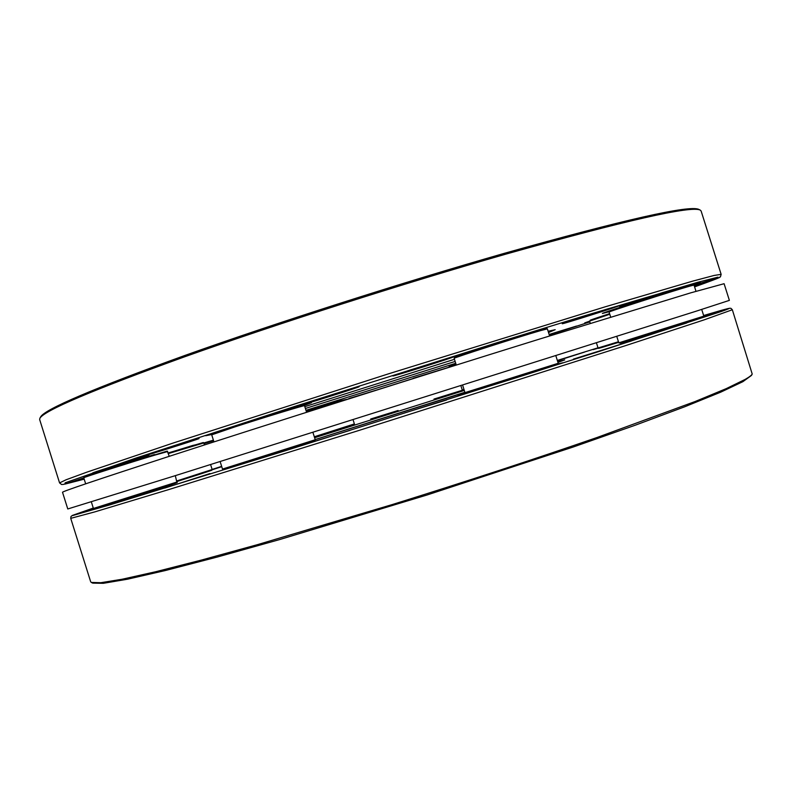 <?xml version="1.0" encoding="UTF-8"?>
<svg xmlns="http://www.w3.org/2000/svg" width="792" height="792" viewBox="0 0 792 792"><rect width="100%" height="100%" fill="white"/><g stroke="black" fill="none" stroke-linecap="round" stroke-linejoin="round"><path stroke-width="1.19" d="M169.24 456.321C263.667 425.71 420.562 376.012 540.144 338.887L690.753 292.842L724.096 283.704L729.373 300.376L696.514 311.078L175.329 475.645L67.775 508.969L62.528 492.297C61.449 491.773 97.02 479.784 169.24 456.321L167.251 451.084L97.079 472.478L83.952 477.091L83.764 477.794C81.665 477.942 130.779 462.28 155.153 455.034L167.726 451.529M203.257 442.53L168.191 453.014L192.882 445.421L203.791 442.946L168.369 453.578M456.063 364.36L454.648 364.726M91.565 475.002C80.17 478.269 82.487 477.269 98.535 472.002L154.499 454.539M306.395 411.672L346.648 399.386L338.758 401.059L306.227 411.147L338.748 401.059M598.356 317.978C584.536 322.077 588.278 320.641 609.592 313.682L591.386 319.75L589.555 321.087L609.771 314.246M460.657 355.915C449.559 359.004 454.895 356.964 476.645 349.787L539.778 330.076C552.509 326.769 544.233 328.68 547.361 328.868L540.629 330.601C518.889 336.808 451.113 358.588 454.172 358.36L454.697 357.36L484.615 347.203L539.798 330.066M218.335 432.363C206.831 435.55 212.236 433.511 234.551 426.225C273.26 413.652 321.621 399.336 297.743 407.444M616.612 309.325C604.415 312.85 608.85 311.147 629.917 304.197L689.02 285.684C697.881 283.526 691.416 284.813 694.02 285.07L715.958 278.477L694.228 285.763M303.871 405.187L303.93 405.128C307.652 402.95 207.831 434.263 211.87 434.026L211.949 434.026M693.406 284.595L693.475 284.546C696.623 282.774 613.909 308.979 609.612 311.108L609.305 311.335M505.464 254.252C403.187 283.546 275.576 324.383 184.318 356.915C92.327 390.169 44.184 410.612 39.897 418.245L39.649 419.542L59.578 482.912L66.023 479.803L86.813 472.171L173.24 443.005L388.822 373.735L605.147 306.831L692.673 281.14L714.077 275.467L721.136 274.329L701.118 210.989L700.168 210.058C690.891 205.633 625.997 220.364 505.464 254.252M698.871 209.415L698.752 209.365C689.396 204.9 624.66 219.532 504.563 253.262C402.653 282.417 275.557 323.087 184.645 355.539C92.981 388.733 44.986 409.167 40.649 416.859L40.59 416.968M455.143 361.439L305.385 408.474M455.727 363.28L305.969 410.335M304.811 406.652L454.469 359.301M548.123 331.274L555.192 329.69L548.519 332.511M203.791 442.966L213.404 440.164M213.414 440.203L203.93 443.381M168.171 452.935L203.603 442.669M441.817 369.448L413.117 378.279L441.817 369.448M378.497 389.446L349.044 398.495L378.497 389.446M589.693 321.502L584.714 322.908L589.594 321.186M549.133 334.471L576.507 326.057L549.282 334.937M694.366 286.189L702.88 283.734L694.515 286.645M605.652 309.504L621.274 304.969C623.185 305.019 560.548 324.898 562.251 323.71L605.652 309.504M662.577 292.604L676.754 288.486C678.556 288.506 618.106 307.732 619.76 306.613L662.577 292.604M314.404 400.257L359.132 386.654C361.241 386.694 296.475 407.078 298.129 405.841L314.404 400.257M410.929 369.755L453.994 356.647C456.073 356.707 391.198 377.18 392.901 375.933L410.929 369.755M92.832 472.864C96.426 471.22 149.975 454.549 148.896 455.41C150.866 455.37 91.06 474.062 92.496 473.032L92.832 472.864M140.946 456.608C145.619 454.588 200.109 437.62 199.01 438.52C201.069 438.511 138.927 457.954 140.451 456.845L140.946 456.608M83.982 478.467L68.231 483.051L83.784 477.853M454.469 364.993L449.173 366.419L455.954 364.013M609.068 311.731L602.415 313.464C601.039 313.375 645.262 298.921 676.309 289.347L700.405 282.318L693.832 284.783M211.692 434.511L205.692 435.729C216.355 431.363 313.79 400.98 311.385 402.752L304.356 405.435M552.014 365.835L518.354 377.022L467.072 392.664M465.696 393.159L557.944 364.132M598.633 348.381L618.641 342.332C592.723 350.321 592.673 350.193 618.512 341.926M161.915 487.228C181.368 481.229 181.309 481.407 161.756 487.773L98.317 507.751M94.07 508.929L177.032 482.665M314.355 436.927L339.025 429.165C368.825 419.869 349.361 426.334 314.464 437.293L354.163 424.542M463.993 389.476L462.241 389.961C462.122 390.535 462.766 390.535 464.152 389.981L462.914 390.317L464.112 389.882M177.012 481.011L198.089 474.388C223.71 466.409 210.207 470.993 177.151 481.447L211.791 470.26L212.157 469.527L176.972 480.883M675.695 325.383L703.128 317.117L683.328 323.572L620.195 343.065L675.695 325.383M70.726 518.354L90.664 581.744L91.318 582.427L100.822 582.704L122.176 579.229L155.776 571.715L201.316 560.102L257.568 544.619L392.416 504.514C464.666 482.011 536.075 458.608 597.089 437.481L695.01 401.564L726.274 388.615L745.193 379.388C749.262 377.061 751.598 375.279 752.212 374.042L732.333 309.751L704.009 319.909L625.502 345.658L358.43 430.62L168.567 489.634L94.565 511.959L70.726 518.354L70.983 516.503L72.399 515.414L93.288 508.058L72.527 515.592L110.207 504.771L285.348 450.727L599.247 351.41L721.334 311.484C735.956 306.316 730.056 307.662 703.643 315.533L709.385 313.83M91.417 582.476L92.723 583.13L103.326 583.318L127.423 579.219L165.449 570.507L216.82 557.162L279.744 539.54L427.046 494.99L573.269 446.995L634.917 425.334L684.654 406.801L720.799 392.129L742.896 381.665L751.469 375.428L752.162 374.141M315.176 439.56L464.864 392.258M464.944 392.486L315.196 439.619M314.602 437.719L464.29 390.436M557.746 361.746L564.745 359.895L557.944 362.389M686.733 322.988L630.491 340.59L686.733 322.988M631.382 340.976L573.428 359.113L631.382 340.976M558.182 363.855L562.904 362.756C547.203 368.201 454.796 397.138 458.063 395.594L465.34 393.06M177.23 482.437L93.773 508.87M354.321 424.393L314.483 437.332M618.661 342.372L598.386 348.332M446.648 399.96L404.573 412.959L446.648 399.96M349.965 430.402L309.781 442.827L349.965 430.402M164.686 488.1L210.038 473.537L164.686 488.1M115.048 503.187L159.449 488.931L115.048 503.187M93.565 508.712L77.814 513.533L93.406 508.424M212.167 469.567L221.74 466.646M221.74 466.666L212.177 469.795M370.715 418.998L398.119 410.484L370.715 418.998M434.006 399.059L462.29 390.268L434.006 399.059M557.35 360.499L584.704 352.024L557.429 360.736M598.158 348.173L593.159 349.648L598.069 348.015M703.672 315.652L712.166 313.117L703.751 315.889M703.821 316.107L725.749 309.415L703.85 316.473M312.098 441.401L243.51 463.538C208.048 474.547 225.423 468.547 265.023 456.014M454.558 365.597L456.162 364.657M234.402 427.056C263.795 417.523 306.049 404.682 304.514 405.712L303.613 405.187L281.863 411.385L234.541 426.225L212.028 433.966L211.721 434.838L234.402 427.056M610.672 317.097L609.088 312.068C606.177 312.365 672.735 290.971 689.822 286.14L694.02 285.07L695.98 291.308M213.583 440.728L204.009 443.649L213.583 440.728M59.578 482.912L61.548 484.496L63.192 484.437L84.2 479.17L64.924 484.11L65.162 482.813L135.957 458.063L297.168 405.662L496.624 342.837L584.625 315.77L697.821 282.269L718.037 277.15L715.81 279.071L694.584 286.872M589.822 321.908L549.321 335.056L589.822 321.908M454.509 365.458L346.678 399.495L454.509 365.458M558.231 363.28L464.983 392.624L466.062 393.109L478.913 389.317L557.875 364.181L558.231 363.28L555.855 355.776M618.463 341.758L598.049 347.965L598.633 348.381L618.641 342.332M177.289 481.912L93.416 508.464L94.04 508.929L96.466 508.306L113.543 503.059L176.972 482.694L175.319 475.645M353.083 419.8L354.38 423.928L314.305 436.778M703.831 316.147L618.809 342.847L620.314 343.144L632.016 339.639L703.484 316.968L703.831 316.147L701.702 309.415M212.127 469.428L221.651 466.369L212.127 469.428M314.325 436.837L354.41 424.136M557.33 360.439L598 347.817L557.33 360.439M315.246 439.758L222.502 469.062L223.176 469.587L225.878 468.913L244.847 463.122L314.899 440.639L315.246 439.758L312.939 432.442M85.665 483.833L83.764 477.794M168.201 453.014L192.892 445.421M204.425 444.965L203.791 442.946M590.278 323.364L589.555 321.087M454.469 365.32C453.935 365.023 454.45 364.637 456.004 364.162M549.598 335.947L547.361 328.868M456.281 365.053L454.172 358.36M306.593 412.295L304.514 405.712M213.949 441.896L211.721 434.838M609.088 312.068L609.81 311.058L630.581 303.98L689.04 285.674M303.93 405.128L304.227 404.563M211.87 434.026L211.296 433.729M40.649 416.859L39.897 418.245M698.752 209.365L700.168 210.058M694.584 286.882C729.412 274.388 717.206 277.923 720.492 276.695L721.136 274.329M462.657 385.249L464.983 392.624M596.455 342.916L598.049 347.965M91.328 501.841L93.416 508.464M354.38 423.928L354.024 424.611L314.464 437.293M460.924 385.793L462.241 389.961M210.603 464.587L212.157 469.527M616.79 336.461L618.809 342.847M711.345 313.256L729.779 308.227L730.966 308.345L732.333 309.751M220.146 461.597L222.502 469.062"/></g></svg>
